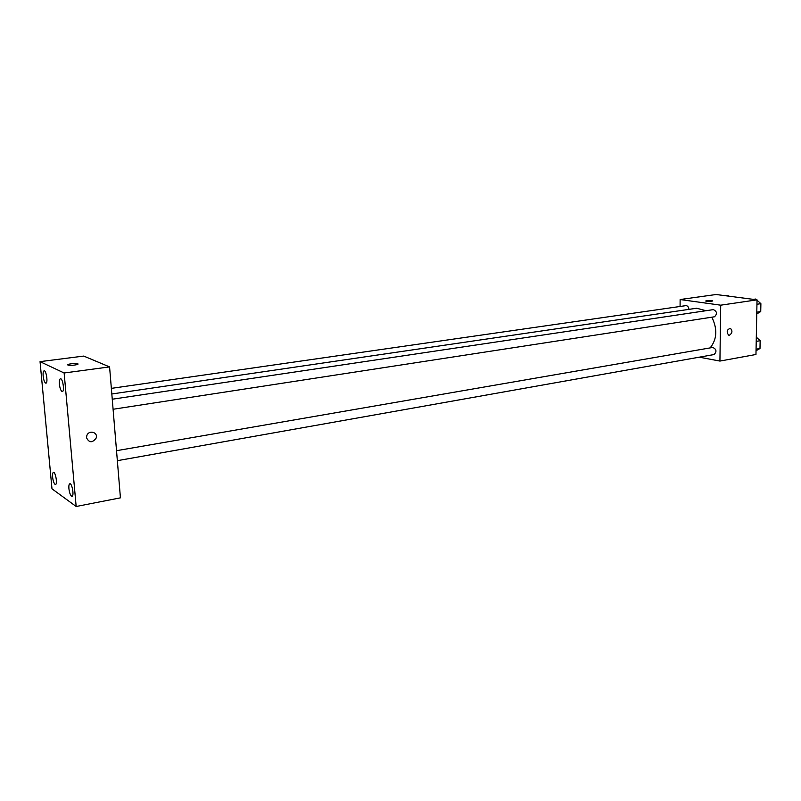 <?xml version="1.0" encoding="UTF-8"?>
<svg xmlns="http://www.w3.org/2000/svg" width="801" height="801" viewBox="0 0 801 801"><rect width="100%" height="100%" fill="white"/><g stroke="black" fill="none" stroke-linecap="round" stroke-linejoin="round"><path stroke-width="1.2" d="M680.079 306.473L680.129 299.534L716.104 294.508L757.035 299.844L755.964 354.493L719.929 361.071L699.283 357.176M680.129 299.534L720.71 305.181L757.035 299.844M720.71 305.181L719.929 361.071M729.471 335.208L728.58 335.118C726.277 331.764 726.897 329.501 730.442 328.34C732.685 330.863 732.354 333.146 729.471 335.208L728.58 335.118C726.277 331.764 726.897 329.501 730.432 328.34C732.675 330.863 732.354 333.146 729.471 335.198M710.157 347.894C717.045 339.254 717.606 329.021 711.849 317.196M706.001 310.708L696.67 308.235L111.82 393.982M688.9 309.366C688.62 306.943 687.608 305.702 685.866 305.642L111.359 388.365M113.091 409.261L714.442 316.795C717.446 313.892 717.085 311.499 713.381 309.617L112.26 399.218M117.357 460.675L714.061 354.553C716.945 351.599 716.515 349.226 712.79 347.444L116.525 450.693M705.711 300.986L712.69 300.876C711.478 301.566 709.185 301.647 705.811 301.106C706.122 300.545 708.084 300.385 711.709 300.635L712.79 300.996M109.577 366.898L120.43 497.842L76.165 506.492L51.985 488.82L40.05 361.641L64.13 372.986L109.577 366.898L83.735 356.075L40.05 361.641M77.757 363.774C79.93 364.585 70.488 365.917 68.195 365.126C65.322 364.355 75.164 362.873 77.577 363.714L77.757 363.774M64.13 372.986L76.165 506.492M86.538 437.757L86.818 435.664C88.731 429.616 98.313 432.139 96.14 438.087C92.365 443.043 89.161 442.943 86.538 437.757C89.161 442.933 92.365 443.043 96.14 438.087L96.14 438.087C98.313 432.139 88.721 429.616 86.818 435.664M43.144 376.049C43.604 379.784 44.415 382.127 45.577 383.068L45.927 383.138C48.18 383.148 46.278 370.212 44.105 370.813C43.234 371.163 42.924 372.916 43.144 376.049M52.606 477.106C53.046 480.75 53.857 483.153 55.019 484.325L55.509 484.465C57.692 484.375 55.529 471.699 53.447 472.38C52.676 472.71 52.395 474.282 52.606 477.106M68.906 488.6C69.357 492.365 70.208 494.858 71.459 496.099L72 496.26C74.333 496.139 72.05 483.013 69.827 483.754C68.996 484.094 68.696 485.706 68.906 488.6M59.384 384.16C59.855 388.024 60.706 390.457 61.957 391.459L62.348 391.529C64.761 391.519 62.768 378.122 60.435 378.773C59.514 379.143 59.164 380.936 59.384 384.16M67.765 364.825C69.917 363.674 73.191 363.304 77.577 363.714L78.007 364.004M725.536 295.739L727.849 295.409L728.65 296.14M756.304 337.161L760.149 340.695L759.989 348.505L756.044 350.728M756.224 341.386L760.149 340.695M756.064 349.206L759.989 348.505M760.059 344.71L760.109 342.658M753.381 299.364L755.703 299.033L756.544 299.784M757.025 300.215L760.89 303.669L760.73 311.569L756.755 313.942M756.945 304.26L760.89 303.669M756.795 312.18L760.73 311.569M760.81 307.884L760.85 305.802"/></g></svg>
